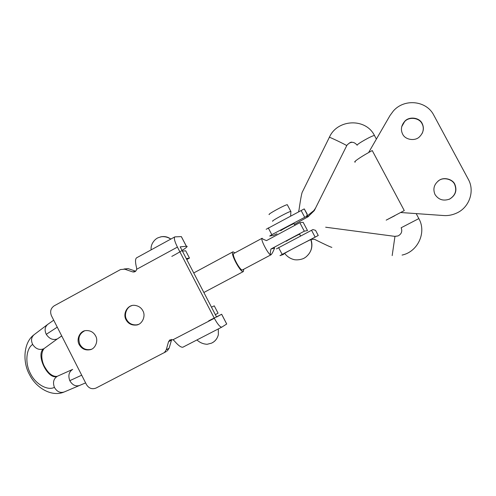 <?xml version="1.0" encoding="UTF-8"?>
<svg xmlns="http://www.w3.org/2000/svg" width="496" height="496" viewBox="0 0 496 496"><rect width="100%" height="100%" fill="white"/><g stroke="black" fill="none" stroke-linecap="round" stroke-linejoin="round"><path stroke-width="0.74" d="M182.423 251.156L185.684 250.778L189.472 258.081L186.273 258.577M43.518 348.874C39.258 350.325 35.638 348.843 32.655 344.429C30.771 340.368 31.304 337.082 34.267 334.564L47.814 324.322C44.845 326.845 44.336 330.181 46.271 334.335C49.321 338.855 52.998 340.392 57.288 338.954L44.132 348.527C39.922 353.598 42.296 362.601 44.404 366.358C46.655 370.301 48.707 372.918 50.561 374.201C52.706 375.881 54.901 376.594 57.158 376.346C48.081 380.401 35.464 354.807 43.518 348.874L44.125 348.527M57.406 376.247L57.338 376.278C53.587 378.69 52.613 382.385 54.411 387.364C47.436 391.077 35.117 383.761 30.411 373.463C24.924 363.611 25.953 348.632 32.655 344.429M215.351 314.638L218.066 313.193L214.253 305.846L211.476 307.167M85.616 382.887L64.238 391.958C60.202 393.229 56.928 391.697 54.411 387.364M58.342 338.284L61.74 335.966M57.158 376.346L72.67 369.384C68.913 371.82 67.958 375.584 69.806 380.674C72.379 385.107 75.69 386.694 79.744 385.423M186.769 259.538L189.472 258.081M270.915 249.035L274.61 248.019C273.104 251.788 271.889 254.051 270.959 254.814L270.872 254.851C270.165 254.758 270.184 252.817 270.915 249.035L304.308 231.192L299.82 222.667L266.501 240.61C263.19 239.339 261.733 238.551 262.117 238.254L262.173 238.241M299.82 222.667L303.143 222.289L307.501 230.566L304.308 231.192M233.008 251.819L234.93 252.879M243.691 269.278L243.375 271.548L203.862 292.485M243.313 271.579C240.672 273.091 229.921 252.892 232.878 251.869L193.731 272.955M242.451 269.929C240.238 271.163 231.303 254.361 233.765 253.506L262.086 238.272M270.76 254.87C268.683 255.136 260.468 239.742 261.987 238.353M300.57 235.929L299.652 234.193C297.922 234.695 284.71 241.769 286.459 241.242M171.715 339.413L169.124 348.192L166.234 349.86L168.547 341.694L169.923 339.859L172.992 339.754L214.34 318.289L177.425 247.101L136.673 269.285C136.065 271.424 134.707 272.285 132.587 271.876L124.719 269.192L120.54 269.545L54.182 305.834C50.735 308.258 49.817 311.544 51.429 315.692L86.509 384.648C88.927 388.411 92.107 389.546 96.05 388.052L166.482 351.459M166.234 349.86L164.356 352.656M142.86 310.787C146.122 316.194 141.999 324.737 136.195 325.066C131.583 325.413 128.191 323.64 126.021 319.746C122.419 313.447 127.894 304.253 134.893 305.381C138.607 305.914 141.267 307.718 142.86 310.787M95.61 335.916C98.592 340.771 95.325 348.762 90.278 349.68C85.411 350.616 81.728 348.93 79.217 344.633C76.012 339.239 80.061 330.813 85.82 330.596C90.253 330.348 93.521 332.122 95.61 335.916M208.673 320.856L221.631 314.259L216.597 317.043L180.184 246.847L186.341 246.276C189.825 245.607 181.362 251.41 171.814 256.401M169.124 348.192L167.27 350.951M124.043 268.987L128.16 268.64L124.719 269.192M135.687 271.2L128.16 268.64M174.722 236.945C173.798 238.21 174.697 241.595 177.425 247.101M136.673 269.285L136.574 267.747C135.197 262.378 135.179 259.086 136.512 257.877M214.34 318.289C217.614 324.248 220.094 327.199 221.774 327.143L182.888 347.194C181.065 347.572 178.163 345.421 174.189 340.733L172.992 339.754M221.631 314.259L226.697 324.018L221.824 327.118M186.341 246.276L181.325 236.611L175.007 236.865M84.512 330.888C79.236 333.771 77.698 338.266 79.893 344.367C82.398 348.657 86.075 350.337 90.929 349.401L91.493 349.209M131.731 305.691C126.747 306.863 123.665 314.805 126.598 319.536C128.762 323.423 132.147 325.19 136.753 324.843L138.378 324.415M315.555 208.103L314.328 210.571L308.32 216.467L306.41 216.585L313.844 210.577L315.555 208.103M303.769 209.138L304.228 208.89L307.148 213.987L306.807 215.977L306.088 216.616L308.593 216.454L294.568 224.316M306.41 216.585L307.123 215.965L307.148 213.987M298.592 211.228L299.02 209.889C300.688 198.357 301.847 192.299 302.498 191.723L329.344 137.355C327.676 136.065 345.904 144.739 346.716 145.626M312.474 238.911L311.011 239.332L318.252 235.476L315.555 230.355L312.92 229.561L276.439 248.874M283.687 254.361L279.986 255.638L282.156 254.38L318.252 235.476L315.555 230.355M311.011 239.332L314.532 239.32C325.066 244.565 330.844 247.244 331.867 247.361M398.003 235.947L394.952 236.381L325.655 227.218M306.925 213.993L304.228 208.89L266.166 229.288M311.066 239.673L311.029 239.58C313.187 246.605 311.358 252.514 305.542 257.3L303.912 258.292M284.747 253.487C287.252 256.717 290.489 258.788 294.45 259.712C300.13 260.505 305.09 257.815 303.868 258.317L305.542 257.3C311.283 252.7 313.044 246.816 310.831 239.649C307.514 240.833 281.009 254.901 284.611 253.543M301.128 210.509L304.718 217.316L306.088 216.616M273.718 235.302L276.973 233.765M273.687 235.309L269.706 236.034L271.814 234.67L304.718 217.316M290.941 211.649L287.271 204.681C284.648 204.929 266.588 214.88 269.278 214.557M294.915 225.19L294.091 223.622C292.293 224.006 279.118 231.13 280.934 230.721M290.805 211.383C288.238 211.736 270.134 221.644 272.775 221.216M368.64 152.514L372.242 150.561L368.64 152.514L390.023 115.506L393.396 110.93C404.5 98.202 426.411 100.669 433.671 114.967L468.398 179.459C474.945 191.165 469.346 207.644 456.425 213.175C452.178 215.066 447.907 215.853 443.61 215.537L400.613 212.511L386.179 220.143L394.748 215.754M368.64 152.551C360.437 157.089 352.445 162.62 355.279 162.056M443.61 215.537L400.613 212.511L404.277 210.595L372.242 150.561M435.035 194.556C438.582 199.814 443.474 201.308 449.711 199.039C455.551 195.405 457.256 190.47 454.82 184.239C452.612 179.068 443.889 176.911 439.295 180.222C434.068 184.078 432.648 188.852 435.035 194.556M402.634 134.094C405.176 139.94 415.164 141.397 419.517 136.791C423.51 132.661 424.396 128.235 422.177 123.498C419.411 117.304 408.828 116.213 404.624 121.446C401.19 125.569 400.526 129.778 402.634 134.094M448.923 199.386L449.531 199.113C455.359 195.486 457.058 190.569 454.621 184.351C452.42 179.192 443.722 177.041 439.14 180.346L438.036 181.083M422.276 133.232C423.671 129.747 423.603 126.585 422.065 123.764C419.306 117.583 408.747 116.492 404.556 121.712L401.692 126.734M61.721 335.922L57.288 338.954M57.263 327.162L46.271 334.335M81.697 375.187L69.806 380.674M135.507 271.362L132.587 271.876M171.405 340.138L168.547 341.694M221.731 327.162L182.943 347.169M160.611 236.883C164.325 236.059 167.729 236.79 170.829 239.078M218.302 328.935L218.358 334.657C217.471 338.167 215.617 340.783 212.803 342.494M392.175 255.601L394.959 236.363M374.647 135.842L374.48 135.489C372.105 135.439 356.01 144.609 357.194 145.247C353.933 141.354 350.529 141.323 346.983 145.173L315.425 208.32M346.971 145.198L346.729 145.638M315.146 237.1L311.544 230.274M418.841 218.593L401.146 227.763C402.547 231.378 401.493 234.106 397.99 235.953L394.977 236.319M268.255 227.881L271.814 234.67M282.156 254.38L278.585 247.578M33.678 335.017C23.151 343.102 22.611 362.793 29.673 374.864C35.991 387.711 51.596 397.259 63.903 392.094M53.717 320.193L47.814 324.322M242.513 269.905L270.909 254.839M174.747 236.933L136.512 257.87M221.662 314.247L226.722 324M186.378 246.276L181.362 236.611M90.929 349.401L90.278 349.68M136.753 324.843L136.195 325.066M170.773 239.109C167.977 237.212 164.914 236.412 161.597 236.704C156.525 238.037 156.941 238.446 155.44 239.438C152.173 242.581 150.734 246.059 151.119 249.872M218.333 328.922L218.358 334.657C217.639 337.64 216.082 340.051 213.702 341.887L211.631 343.133L207.154 344.28C203.248 344.081 199.845 342.637 196.943 339.946M314.328 210.571L313.844 210.577M307.123 215.965L306.807 215.983M376.39 139.103L374.461 135.495C365.738 117.769 337.398 119.028 329.437 137.163M351.949 142.259C351.05 141.8 349.395 142.774 346.977 145.179M416.324 213.875L418.866 218.637C426.814 232.481 417.787 251.832 402.064 255.08M290.668 215.853L290.885 211.37"/></g></svg>
